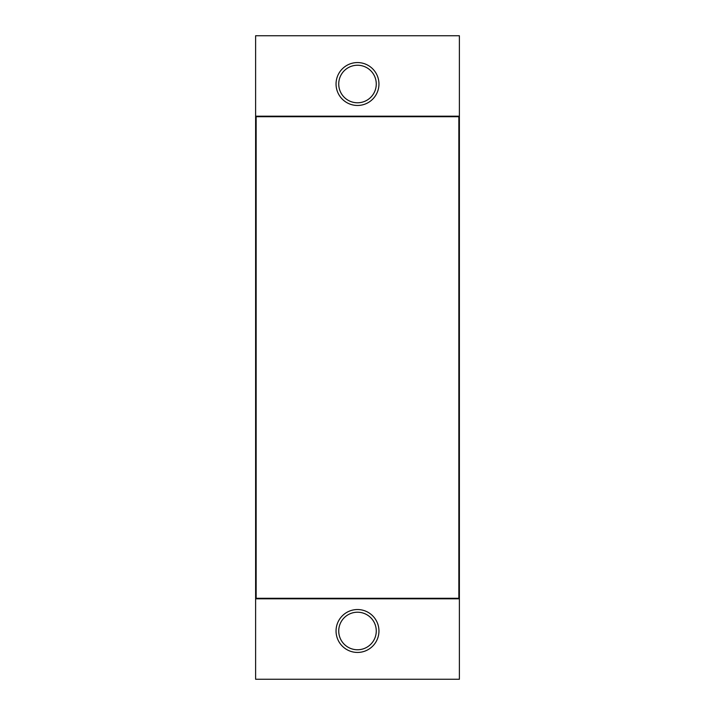 <?xml version="1.0" encoding="UTF-8"?>
<svg xmlns="http://www.w3.org/2000/svg" width="715" height="715" viewBox="0 0 715 715"><rect width="100%" height="100%" fill="white"/><g stroke="black" fill="none" stroke-linecap="round" stroke-linejoin="round"><path stroke-width="1.07" d="M255.613 598.812L255.613 679.25L459.388 679.25L459.388 35.75L255.613 35.75L255.613 598.812L459.388 598.812M336.05 84.013A21.45 21.45 0 0 0 357.5 105.463A21.45 21.45 0 0 0 378.95 84.013A21.45 21.45 0 0 0 357.5 62.562A21.45 21.45 0 0 0 336.05 84.013M459.388 116.188L255.613 116.188M336.05 630.988A21.45 21.45 0 0 0 357.5 652.438A21.45 21.45 0 0 0 378.95 630.988A21.45 21.45 0 0 0 357.5 609.538A21.45 21.45 0 0 0 336.05 630.988M458.851 116.724L256.149 116.724L256.149 598.276L458.851 598.276L458.851 116.724M376.269 630.988A18.769 18.769 0 0 0 357.5 612.219A18.769 18.769 0 0 0 338.731 630.988A18.769 18.769 0 0 0 357.5 649.756A18.769 18.769 0 0 0 376.269 630.988M376.269 84.013A18.769 18.769 0 0 0 357.5 65.244A18.769 18.769 0 0 0 338.731 84.013A18.769 18.769 0 0 0 357.5 102.781A18.769 18.769 0 0 0 376.269 84.013"/></g></svg>
